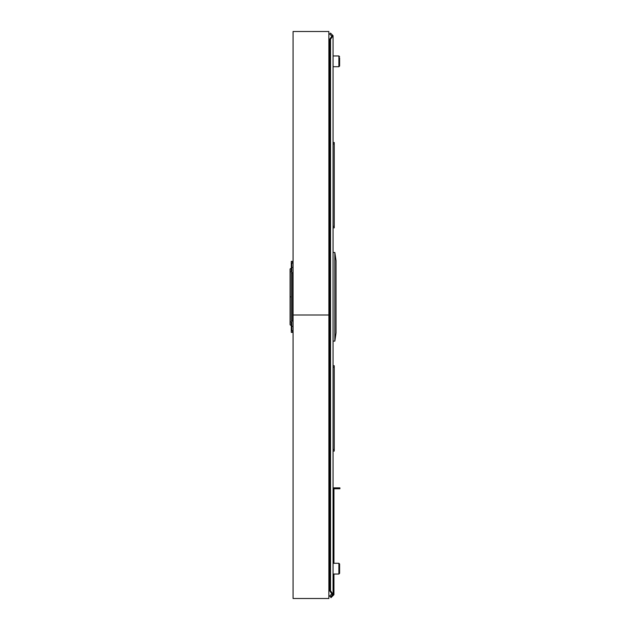 <?xml version="1.0" encoding="UTF-8"?>
<svg xmlns="http://www.w3.org/2000/svg" width="630" height="630" viewBox="0 0 630 630"><rect width="100%" height="100%" fill="white"/><g stroke="black" fill="none" stroke-linecap="round" stroke-linejoin="round"><path stroke-width="0.94" d="M330.522 590.743L330.522 39.257L333.057 35.682L333.057 594.318L331.86 593.476L331.86 594.318L333.057 594.318L330.522 590.743L329.679 590.743L331.86 593.83L329.679 596.011L330.522 596.854L333.057 594.318M333.057 35.682L331.86 35.682L331.86 36.524L333.057 35.682L330.522 33.146L329.679 33.988L331.86 36.17L329.679 39.257L329.679 590.743M330.522 39.257L329.679 39.257M333.057 529.633L333.947 529.633L333.947 488.754L339.916 488.754L339.916 487.856L333.057 487.856M329.679 529.042L328.876 529.042M333.947 529.633L333.947 563.283M330.522 596.854L330.994 597.649L333.947 594.696L333.947 574.032M328.876 547.84L329.679 547.84L328.876 547.84M333.057 547.84L333.947 547.84L333.057 547.84M328.876 529.932L329.679 529.932M333.057 529.932L333.947 529.932M328.876 140.128L329.679 140.128M292.974 330.655L291.784 330.655L291.784 322.206L291.273 321.82A1.197 0.843 180 0 1 290.084 320.977L290.084 272.774A1.197 0.843 -0 0 1 291.273 271.932L291.784 271.538L291.784 263.096L292.974 263.096M333.057 341.113L334.845 341.113L336.042 332.908L336.042 260.686L334.845 252.48L333.057 252.48M328.876 334.097L329.679 334.097M329.679 259.497L328.876 259.497M334.845 341.113L334.845 252.48M292.47 263.096L292.47 261.363L291.273 261.363L291.273 268.388A1.197 0.843 180 0 0 290.084 269.231L290.084 293.328M291.273 273.601L291.273 320.15M290.084 300.423L290.084 324.521A1.197 0.843 0 0 0 291.273 325.363L291.273 332.388L292.47 332.388L292.47 330.655M292.47 272.625L292.47 321.127A1.197 0.843 180 0 1 292.974 321.82A1.197 0.843 180 0 0 291.784 320.977L291.273 320.583M293.068 261.363L293.068 332.388M291.233 321.82L291.233 325.363L291.784 325.757M290.084 296.872L291.273 296.872M291.273 321.82L291.273 325.363M290.084 324.521L290.084 320.977M291.784 267.994L291.233 268.388L291.233 271.932M292.974 271.932A1.197 0.843 -0 0 1 291.784 272.774L291.273 273.168M291.273 271.932L291.273 268.388M290.084 272.774L290.084 269.231M333.057 142.514L334.246 142.514L334.246 227.863L333.057 227.863M333.057 365.731L334.246 365.731L334.246 451.08L333.057 451.08M333.057 574.032L338.893 574.032L339.609 573.316L339.609 564L338.893 563.283L338.893 574.032L339.609 573.316L339.609 566.937M339.609 57.897L339.609 66L339.609 57.897M293.068 315L293.068 598.5L328.876 598.5L328.876 315L293.068 315L328.876 315L328.876 31.5L293.068 31.5L293.068 315M333.947 487.856L333.947 488.754M291.784 267.372L292.974 267.372M291.784 326.379L292.974 326.379M334.246 226.367L333.057 226.367M334.246 144.002L333.057 144.002M334.246 449.592L333.057 449.592M334.246 367.227L333.057 367.227M333.057 55.968L338.893 55.968L339.609 56.684L338.893 55.968L338.893 66.717L339.609 66L338.893 66.717L333.057 66.717M328.876 579.6L329.679 580.395M328.876 557.715L329.679 556.92M328.876 72.285L329.679 73.08M328.876 50.4L329.679 49.605M329.679 451.82L328.876 451.82M329.679 455.403L328.876 455.403M329.679 313.212L328.876 313.212M329.679 316.788L328.876 316.788M333.057 563.283L338.893 563.283L339.609 564"/></g></svg>
